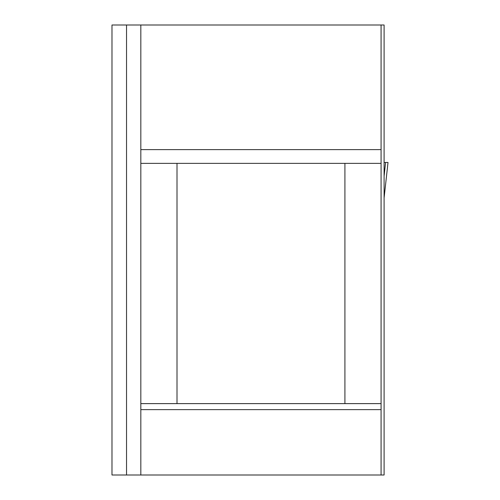 <?xml version="1.0" encoding="UTF-8"?>
<svg xmlns="http://www.w3.org/2000/svg" width="500" height="500" viewBox="0 0 500 500"><rect width="100%" height="100%" fill="white"/><g stroke="black" fill="none" stroke-linecap="round" stroke-linejoin="round"><path stroke-width="0.75" d="M140.831 475L140.831 25L384.1 25L384.1 475L126.531 475L126.531 25L111.981 25L111.981 475L126.531 475M140.831 25L126.531 25M381.081 475L381.081 25M140.831 163.363L381.081 163.363M344.913 163.363L344.913 403.619L177.006 403.619L177.006 163.363M177.006 403.619L140.831 403.619M344.913 403.619L381.081 403.619M384.1 197.906L388.019 162.463L384.1 162.463L385.606 162.463L384.1 176.094M388.019 162.463L384.1 197.881M381.081 409.644L140.831 409.644M381.081 149.625L140.831 149.625"/></g></svg>
